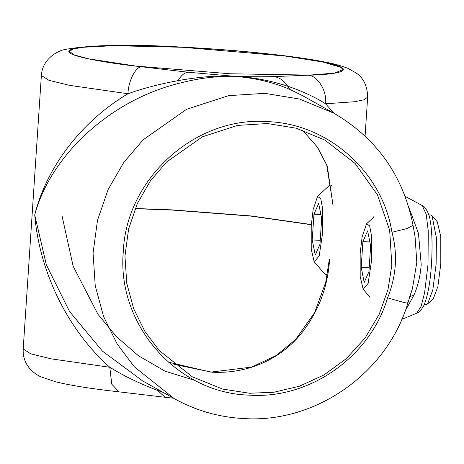 <?xml version="1.0" encoding="UTF-8"?>
<svg xmlns="http://www.w3.org/2000/svg" width="464" height="464" viewBox="0 0 464 464"><rect width="100%" height="100%" fill="white"/><g stroke="black" fill="none" stroke-linecap="round" stroke-linejoin="round"><path stroke-width="0.7" d="M229.871 73.764L309.645 75.104L334.637 73.08L343.018 69.617L340.965 67.355L322.799 62.002L284.78 55.993L182.584 47.282L113.303 45.692L82.499 47.311L72.964 49.062L69.438 51.446L74.275 54.955L88.572 58.818L135.575 66.027L229.871 73.764M182.503 47.235C223.056 49.074 293.811 55.291 326.389 62.692C360.279 70.11 337.792 74.646 308.061 75.22L273.963 76.577C263.013 76.902 249.835 76.815 234.424 76.316L188.024 72.216L141.822 66.793C103.924 62.791 59.137 54.839 70.65 49.723C80.672 44.486 141.102 44.921 182.503 47.235M333.111 206.045L327.288 166.054L317.492 147.221L302.424 130.129M308.061 75.22C317.631 75.441 327.248 91.141 325.542 103.768L354.647 101.738L364.037 99.789L367.662 97.138C367.401 86.089 363.567 78.033 356.161 72.964L347.681 68.266C341.4 65.784 333.802 63.701 324.887 62.014C294.054 55.767 236.304 49.834 182.103 47.113C130.077 43.999 91.043 44.788 64.995 49.486C55.523 51.33 42.253 60.314 41.366 75.47L48.894 80.295L69.38 85.324L127.971 93.751C128.273 81.049 135.894 66.224 141.822 66.793M177.787 83.653C197.154 78.422 216.033 75.98 234.424 76.316C251.755 77.065 269.497 80.342 287.645 86.165L289.71 89.332C273.279 82.285 254.852 77.946 234.424 76.316C218.44 75.348 199.688 76.78 178.159 80.614L177.787 83.653C110.496 100.595 50.762 154.924 34.736 214.913C46.499 167.046 81.942 120.976 127.971 93.751C142.634 88.473 159.367 84.094 178.159 80.614C181.093 75.423 184.382 72.628 188.024 72.216M333.999 113.268L325.542 103.768C315.358 97.237 302.725 91.367 287.645 86.165C284.032 80.643 279.467 77.447 273.963 76.577M267.467 123.534L237.458 125.431L202.501 136.776L166.483 162.081L150.452 180.821L137.419 203.365L128.621 228.885L124.955 256.035L126.753 283.191L133.69 308.751L144.901 331.429L159.193 350.436L192.212 376.756L222.534 389.041L249.551 393.257L273.963 392.237L299.263 386.274L323.971 374.976L346.457 358.539L365.209 337.85L379.181 314.325L387.985 289.582L391.842 265.159L389.65 230.179L377.435 194.781L355.041 163.38L324.806 140.035L296.171 128.209L267.467 123.534M329.585 259.161C327.891 287.75 317.927 313.183 299.692 335.455C280.894 357.657 249.876 374.135 211.973 372.209L173.838 364.298M372.47 218.295L373.798 216.734M369.721 297.157L367.743 294.536M62.147 216.427L73.173 266.307L98.008 314.377L116.174 336.371L138.33 355.673L165.091 371.206L195.095 380.48M391.958 232.278C382.423 171.895 328.205 123.656 267.595 121.632C195.472 116.087 126.289 178.367 123.302 251.54C116.58 324.522 177.051 393.379 249.423 395.154C309.894 399.272 370.139 356.839 387.602 297.824C396.372 275.923 397.822 254.081 391.958 232.278L407.079 228.532L413.03 225.295C403.349 175.897 376.988 138.545 333.941 113.239L299.686 99.058L264.834 93.351L228.659 95.636L186.534 109.313L143.127 139.809L123.801 162.394L108.095 189.567L97.492 220.325L93.073 253.042L95.236 285.778L103.6 316.581L117.114 343.917L134.34 366.815L174.133 398.547L142.587 380.874L102.486 351.161L69.583 311.541L46.348 264.869L34.736 214.913C39.504 272.351 68.04 330.275 109.8 367.273L51.214 358.846L30.728 353.817L23.2 348.986L41.366 75.47M302.4 95.572L289.71 89.332M119.057 391.865L111.749 384.151L109.8 367.273C123.546 375.799 139.473 383.513 157.58 390.415L165.126 397.271L119.057 391.865C91.773 388.82 70.685 385.485 55.802 381.855L40.907 376.855C35.067 374.071 30.589 370.278 27.48 365.487C24.348 360.667 22.922 355.169 23.2 348.986M163.258 392.451L157.58 390.415L157.76 389.371M387.602 297.824C401.992 302.145 408.616 303.787 407.467 302.748M174.133 398.547C195.733 410.553 218.898 417.223 243.641 418.551C315.711 423.423 387.156 373.068 407.873 303.096L412.45 288.538L416.805 262.351L415.06 236.599L413.03 225.295M409.236 298.184L412.421 288.62M408.825 207.367L418.482 233.467L421.208 264.509C420.384 275.651 417.96 285.87 413.94 295.168L405.182 310.95M360.168 253.431L360.186 276.561L363.19 289.321L368.155 283.307L371.664 259.869L371.606 236.298L369.686 225.887L366.508 223.863L362.111 236.913L360.168 253.431M361.189 267.357L364.205 282.402L368.932 271.695L370.643 245.937L367.627 230.892L362.9 241.605L361.189 267.357L369.193 267.763M428.811 214.902L430.65 214.994L432.054 215.806L436.427 237.957L436.119 264.149L432.848 289.774L427.582 303.966L426.109 304.633L424.27 304.541M362.9 241.605L369.843 241.953M432.054 215.806L437.262 221.763L440.783 236.733L440.8 263.877L437.859 286.653L433.364 298.572L427.582 303.966M311.216 226.009L311.228 249.145L314.232 261.905L319.203 255.89L322.706 232.447L322.654 208.875L320.734 198.464L317.55 196.44L313.154 209.49L311.216 226.009M327.393 274.067L326.047 274.618L324.643 273.812L314.232 261.905M315.247 254.98L319.974 244.273L321.685 218.515L318.669 203.47L313.948 214.182L312.237 239.934L315.247 254.98M317.55 196.44L329.115 185.646L330.588 184.985L332.079 185.896M312.237 239.934L320.235 240.34M313.948 214.182L320.885 214.536M311.315 224.541L251.041 215.934L172.045 209.867L135.198 208.487M135.123 208.672L172.028 210.053L251.03 216.12L311.303 224.727M413.94 295.168L409.95 296.618M422.217 205.558L426.201 214.281L428.278 231.188L428.005 264.544L424.56 292.964L421.092 306.373L416.759 313.171C418.841 312.771 421.196 310.23 423.818 305.55C427.704 296.409 430.261 282.628 431.491 264.202C432.558 245.218 432.1 230.562 430.111 220.226C429.519 213.91 424.92 205.987 422.217 205.558L405.136 196.347M302.389 130.117L317.144 146.833L326.737 165.051L332.868 203.899M329.08 260.971L325.745 282.182L314.656 312.574L295.527 339.573L276.173 355.552L251.72 367.082L210.876 372.105L168.357 362.164M365.075 136.08L367.662 97.138M173.501 398.193L165.126 397.277M333.941 113.239L302.395 95.567M401.801 319.377L416.759 313.171M363.184 289.321L370.023 297.146M374.083 216.787L366.508 223.863"/></g></svg>
